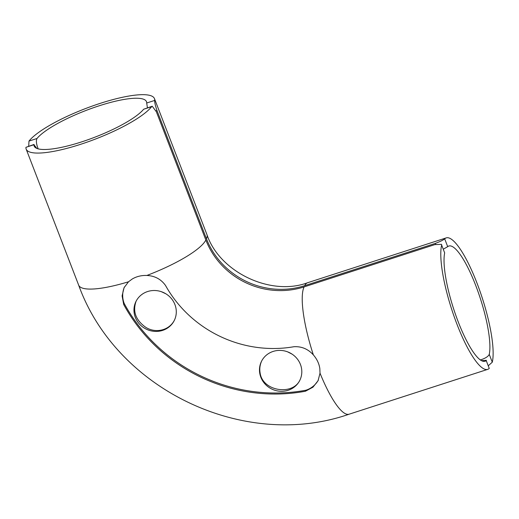 <?xml version="1.0" encoding="UTF-8"?>
<svg xmlns="http://www.w3.org/2000/svg" width="519" height="519" viewBox="0 0 519 519"><rect width="100%" height="100%" fill="white"/><g stroke="black" fill="none" stroke-linecap="round" stroke-linejoin="round"><path stroke-width="0.78" d="M489.248 368.425L486.225 360.588A59.88 13.831 -107.9 0 1 485.09 361.218A59.88 13.831 -107.9 0 1 457.207 319.159A59.88 13.831 -107.9 0 1 444.673 252.896L441.643 245.052A68.43 15.81 72.1 0 0 455.643 320.723A68.43 15.81 72.1 0 0 487.724 369.359A68.43 15.81 72.1 0 0 489.248 368.425L486.225 360.588M481.58 360.679L486.374 360.303M146.877 275.459C154.85 275.861 161.072 279.216 165.548 285.521A118.377 111.994 -154 0 0 293.825 346.737C301.539 346.251 308.052 348.982 313.366 354.918C316.921 359.012 319.075 363.547 319.827 368.535L320.022 373.167L318.056 380.725L312.97 387.18L305.432 391.235A165.159 156.258 26 0 1 123.704 304.504L122.101 295.901L124.054 287.727L128.517 281.772L132.235 279.008C136.575 276.452 141.46 275.271 146.877 275.459A68.43 15.538 -21.1 0 0 205.842 240.012A76.987 72.835 -154 0 0 304.095 286.903L434.753 244.637L441.624 244.332M205.842 240.012L156.362 111.773L152.223 106.22L143.659 109.237A59.88 13.591 158.9 0 1 84.188 141.045A59.88 13.591 158.9 0 1 34.15 146.047A59.88 13.591 158.9 0 1 33.943 144.73L36.83 148.415M34.072 144.444L25.95 147.318A68.43 15.538 -21.1 0 0 26.171 149.128A68.43 15.538 -21.1 0 0 83.935 143.218A68.43 15.538 -21.1 0 0 151.652 106.655L152.223 106.22M136.108 301.195C132.54 311.277 135.608 319.879 145.326 327.009C155.142 333.723 169.35 330.681 174.579 319.853M141.239 294.954A21.383 20.235 26 0 1 174.922 304.562A21.383 20.235 26 0 1 174.352 320.333A21.383 20.235 26 0 1 146.261 329.15A21.383 20.235 26 0 1 135.907 301.597A21.383 20.235 26 0 1 141.239 294.954M261.667 361.003C259.941 364.831 259.409 368.75 260.077 372.765C262.439 391.508 293.021 395.9 300.06 379.817M259.772 373.388A21.383 20.235 26 0 1 261.42 361.484A21.383 20.235 26 0 1 281.382 350.461A21.383 20.235 26 0 1 300.436 364.448A21.383 20.235 26 0 1 299.865 380.226A21.383 20.235 26 0 1 277.853 390.995A21.383 20.235 26 0 1 259.772 373.388M123.704 304.504L124.203 303.485A23.524 22.252 26 0 1 124.45 286.955M305.432 391.235L305.925 390.217A165.159 156.258 26 0 1 124.203 303.485M318.413 379.947A23.524 22.252 26 0 1 305.925 390.217M206.452 238.766A68.43 15.538 158.9 0 0 206.945 234.62C219.531 272.151 270.717 296.544 307.631 282.725A68.43 15.81 72.1 0 0 304.705 285.658A76.987 72.835 26 0 1 206.452 238.766L156.965 110.528C155.324 105.617 154.565 102.249 154.688 100.427A68.43 15.538 -21.1 0 0 154.461 98.616A68.43 15.538 -21.1 0 0 96.703 104.527A68.43 15.538 -21.1 0 0 28.986 141.09L28.701 146.176M38.192 148.953C36.317 144.107 35.915 140.63 36.972 138.508A59.88 13.591 158.9 0 1 96.443 106.693A59.88 13.591 158.9 0 1 146.481 101.692A59.88 13.591 158.9 0 1 146.695 103.009L147.428 107.77M304.705 285.658L435.357 243.392L435.726 244.339M488.431 365.629L492.284 362.204A68.43 15.81 72.1 0 0 478.284 286.533A68.43 15.81 72.1 0 0 446.204 237.897A68.43 15.81 72.1 0 0 444.679 238.824C443.317 240.057 440.209 241.575 435.357 243.392M443.466 249.094L447.702 246.668A59.88 13.831 -107.9 0 1 448.838 246.032A59.88 13.831 -107.9 0 1 476.721 288.097A59.88 13.831 -107.9 0 1 489.261 354.36C488.256 356.508 485.284 358.376 480.341 359.972M292.067 354.127L287.584 351.837M165.808 293.767L161.331 291.684M313.366 354.918A68.43 15.81 -107.9 0 1 304.095 286.903M128.517 281.772A68.43 15.538 -21.1 0 1 78.654 285.139C116.269 389.665 244.3 450.771 349.151 414.188A68.43 15.81 -107.9 0 1 320.022 373.167M441.643 245.052L444.673 252.896M25.95 147.318L33.943 144.73M143.659 109.237L151.652 106.655M36.972 138.508L28.986 141.09M154.688 100.427L146.695 103.009M155.985 110.845L156.965 110.528M492.284 362.204L489.261 354.36M447.702 246.668L444.679 238.824M349.151 414.188L487.724 369.359M78.654 285.139L26.171 149.128M206.945 234.62L154.461 98.616M307.631 282.725L446.204 237.897"/></g></svg>
